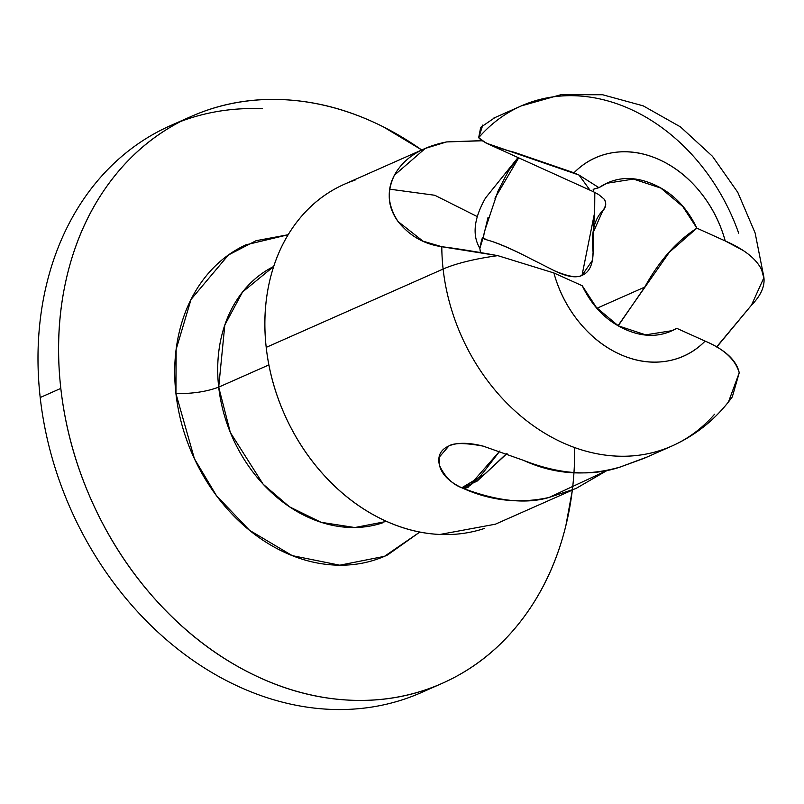 <?xml version="1.0" encoding="UTF-8"?>
<svg xmlns="http://www.w3.org/2000/svg" width="804" height="804" viewBox="0 0 804 804"><rect width="100%" height="100%" fill="white"/><g stroke="black" fill="none" stroke-linecap="round" stroke-linejoin="round"><path stroke-width="1.21" d="M574.679 447.587A309.982 246.577 -113.9 0 1 424.341 690.234A309.982 246.577 -113.9 0 1 60.813 388.402L40.2 397.528A309.982 246.577 -113.9 0 1 180.94 121.354M607.794 470.059L575.895 488.541L549.102 497.455C525.816 504.369 496.882 501.224 462.3 488.008L461.767 487.777C449.265 481.908 441.848 474.481 439.517 465.486C437.265 456.29 440.381 449.788 448.883 445.959C457.134 442.361 468.591 442.431 483.234 446.15L523.605 460.39C559.674 474.44 591.915 476.641 620.316 466.993L644.245 458.28L671.913 446.029C696.304 435.044 716.434 418.673 732.293 396.905L739.228 372.785C735.439 359.629 724.072 349.077 705.128 341.107A108.49 86.299 -113.9 0 1 553.886 272.958L497.817 255.652L441.798 246.717A185.985 147.946 66.1 0 0 443.115 269.049L266.204 347.378A185.985 147.946 66.1 0 0 484.32 528.479M714.565 414.231A185.985 147.946 -113.9 0 1 676.556 443.848A185.985 147.946 -113.9 0 1 443.115 269.049A77.496 17.286 -6.4 0 1 497.817 255.652A77.496 17.286 173.6 0 0 443.115 269.049A185.985 147.946 66.1 0 0 666.807 448.15M482.792 125.042L478.671 137.695C482.47 142.308 494.41 147.192 514.49 152.358L573.986 172.79A108.49 86.299 -113.9 0 1 725.228 240.949C744.273 249.27 756.413 258.898 761.659 269.842L763.8 277.933L751.438 305.208L716.776 347.047M476.862 216.387L434.783 195.261L389.679 189.171M386.573 521.414L354.825 527.535L321.087 522.309L289.48 506.811L263.169 484.239L230.336 432.492L218.698 387.136C206.708 391.648 192.457 393.799 175.935 393.588C192.457 393.799 206.708 391.648 218.698 387.136A139.494 110.962 66.1 0 1 273.712 266.476L242.547 292.013L224.818 324.987L218.698 387.136L268.878 364.916L218.698 387.136A139.494 110.962 66.1 0 0 382.282 522.952M175.935 393.588L176.146 349.378L191.04 299.43L228.416 254.999L256.094 240.697L288.154 234.738L245.682 244.908C229.381 252.516 215.502 263.762 204.045 278.656C192.588 293.55 184.428 310.957 179.553 330.866C174.689 350.775 173.483 371.679 175.935 393.588C178.398 415.487 184.327 436.713 193.734 457.275C203.151 477.827 215.321 496.148 230.245 512.228C245.18 528.308 261.732 540.921 279.913 550.087C298.093 559.242 316.515 564.237 335.167 565.081C353.83 565.915 371.307 562.539 387.608 554.931L419.809 532.067L384.483 556.328L339.78 565.202L292.254 555.634L249.501 530.278L216.507 495.736L194.427 458.772L175.935 393.588M431.577 687.691A309.982 246.577 -113.9 0 1 329.72 709.329A309.982 246.577 -113.9 0 1 40.2 397.528A309.982 246.577 66.1 0 0 329.72 709.329A309.982 246.577 66.1 0 0 403.729 699.359M483.325 238.074L484.46 231.562L497.766 191.684C505.073 177.001 509.485 168.91 511.002 167.433L518.942 157.885M491.656 241.321C498.862 243.612 508.389 247.642 520.228 253.431L554.288 270.687C566.619 276.707 575.865 278.274 582.016 275.38L594.669 212.387L582.016 275.38C577.312 278.154 568.066 276.586 554.288 270.687L520.228 253.431C508.801 247.954 499.274 243.913 491.656 241.321L484.611 239.19L483.355 238.064L487.053 239.954M484.46 231.562L483.214 238.175M483.023 238.115L479.857 248.366C481.475 239.974 482.49 236.607 482.882 238.255L483.355 238.064M582.016 275.38C589.282 272.355 592.97 264.616 593.101 252.165L592.528 260.184L582.016 275.38M602.588 210.859C594.166 219.351 591.01 233.12 593.101 252.165L593.101 232.718L602.688 210.97M602.678 210.909C606.286 207.11 606.688 203.09 603.874 198.859L598.658 194.558L593.04 191.493M594.146 188.92L598.94 187.684L606.93 183.252L633.451 179.061L660.798 188.066L682.777 206.517L696.877 228.165C676.506 241.29 659.129 260.938 644.738 287.108L597.06 308.213L644.738 287.108L618.236 325.791M480.4 252.416L479.867 248.356L480.42 252.416M728.494 401.92L739.228 372.785C736.544 360.303 725.178 349.75 705.128 341.107L676.767 328.333L668.878 332.062L676.767 328.333L672.184 330.645L645.662 334.846L618.316 325.841L596.337 307.379L582.237 285.732C592.156 306.384 606.417 320.897 625.04 329.288C643.652 337.68 660.898 337.358 676.767 328.333L705.128 341.107C694.214 352.192 681.169 358.916 666.003 361.267C650.828 363.629 635.502 361.318 620.015 354.333C604.518 347.348 590.88 336.605 579.091 322.102C567.312 307.6 558.911 291.219 553.886 272.958L582.237 285.732L553.886 272.958L497.817 255.652C473.827 251.28 455.154 248.295 441.798 246.717C424.03 244.175 409.457 235.783 398.091 221.552C387.699 207.331 386.463 191.895 394.392 175.232L425.296 148.408L446.602 141.926L481.797 140.78M468.43 486.832L499.897 450.954L483.194 472.621C472.873 484.571 465.727 489.616 461.767 487.777C452.17 484.159 444.753 476.732 439.517 465.486L439.145 457.305L448.883 445.959C453.858 442.743 465.315 442.803 483.234 446.15L483.666 446.26M262.355 108.761A309.982 246.577 66.1 0 0 188.337 118.741A309.982 246.577 66.1 0 0 40.2 397.528L60.813 388.402A309.982 246.577 -113.9 0 1 208.95 109.615A309.982 246.577 -113.9 0 1 421.708 149.986M572.358 490.138L565.895 525.484C557.041 561.684 542.197 593.332 521.364 620.407C500.53 647.481 475.305 667.933 445.667 681.762C416.03 695.591 384.252 701.731 350.323 700.204C316.404 698.676 282.918 689.591 249.863 672.938C216.809 656.295 186.709 633.351 159.564 604.106C132.409 574.87 110.289 541.564 93.174 504.188C76.068 466.812 65.275 428.22 60.813 388.402C56.34 348.584 58.541 310.565 67.395 274.365C76.249 238.155 91.093 206.517 111.927 179.443C132.76 152.368 157.986 131.916 187.623 118.087C217.261 104.259 249.039 98.108 282.968 99.636C316.887 101.163 350.373 110.259 383.428 126.901L421.748 149.956M342.293 185.191C324.504 193.483 309.369 205.754 296.867 222.004C284.375 238.245 275.471 257.23 270.154 278.958C264.838 300.676 263.521 323.489 266.204 347.378C268.878 371.267 275.35 394.432 285.621 416.854C295.882 439.275 309.158 459.265 325.449 476.802C341.74 494.349 359.8 508.118 379.629 518.108C399.467 528.097 419.557 533.544 439.909 534.469L495.334 524.208M528.509 102.992A185.985 147.946 66.1 0 0 478.671 137.695A185.985 147.946 -113.9 0 1 516.681 108.078A185.985 147.946 -113.9 0 1 738.685 233.18M355.087 180.106A185.985 147.946 66.1 0 0 266.204 347.378L443.115 269.049A185.985 147.946 -113.9 0 1 441.798 246.717L422.984 241.14L398.091 221.552C387.699 205.613 386.463 190.166 394.392 175.232C403.809 158.107 421.206 147.011 446.602 141.926L481.586 140.65M618.035 325.67L669.41 252.175L696.877 228.165L725.228 240.949L696.877 228.165C686.536 206.618 671.581 191.804 652.024 183.724C632.477 175.644 614.779 176.96 598.94 187.684L578.991 175.041L589.714 189.774L578.991 175.041L573.986 172.79C584.9 161.704 597.945 154.991 613.11 152.629C628.286 150.278 643.612 152.589 659.099 159.564C674.596 166.549 688.234 177.292 700.023 191.794C711.801 206.296 720.203 222.688 725.228 240.949L742.745 250.275M593.362 191.694L486.159 143.112L578.991 175.041L598.94 187.684L593.201 189.322L593.362 191.694L595.613 192.9M647.069 457.024L620.316 466.993C586.518 476.722 554.288 474.521 523.605 460.39M607.945 470.028L549.102 497.455C519.384 503.987 490.45 500.832 462.3 488.008L477.053 481.154L507.053 453.506M761.659 269.842C766.936 281.068 763.529 292.857 751.438 305.208L716.595 346.936M486.159 143.112L478.671 137.695L480.702 127.344L494.993 117.555M518.088 157.504L485.526 197.975C473.898 218.457 472.008 235.25 479.867 248.356M602.698 210.789L602.709 210.829C606.196 206.075 606.578 202.085 603.864 198.849L604.095 199.171M462.993 488.159L461.767 487.777L485.194 473.807L506.761 453.396M483.033 238.225L488.078 217.231M494.932 198.216L518.731 157.795M495.003 524.359L571.453 490.5M421.527 692.485L442.14 683.36M604.698 184.247L606.93 183.252M669.742 331.72L672.184 330.645M592.528 260.184L592.809 258.777M439.145 457.305L439.587 455.104M170.538 125.605L191.151 116.479M493.646 118.148L521.324 105.897L561.031 94.671L602.608 94.751L643.21 105.857L680.455 126.881L712.485 156.318L737.781 192.357L755.127 232.969L763.629 275.923M344.403 184.227L421.346 150.157M425.507 242.275L422.984 241.14M593.382 229.884L594.669 212.316L594.809 192.488M461.858 487.817L464.611 488.601L468.682 487.003"/></g></svg>
